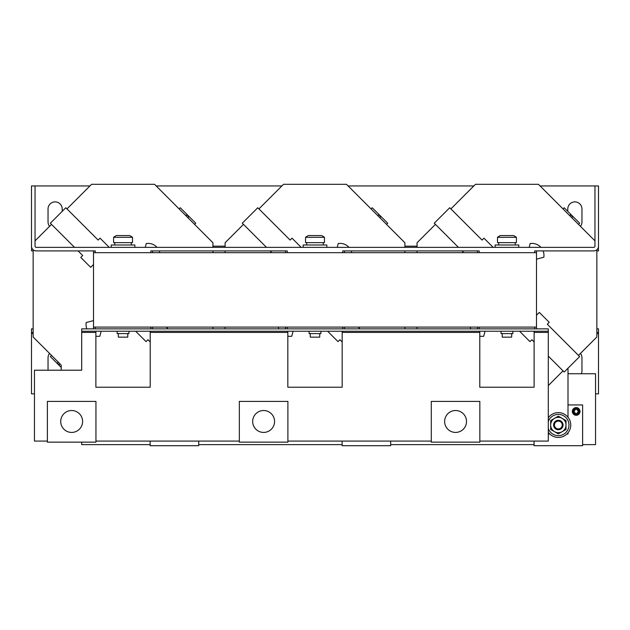 <?xml version="1.0" encoding="UTF-8"?>
<svg xmlns="http://www.w3.org/2000/svg" width="630" height="630" viewBox="0 0 630 630"><rect width="100%" height="100%" fill="white"/><g stroke="black" fill="none" stroke-linecap="round" stroke-linejoin="round"><path stroke-width="0.94" d="M576.174 415.272A3.843 3.843 0 0 1 572.331 411.437A3.843 3.843 0 0 1 576.174 407.594A3.843 3.843 0 0 1 580.01 411.437A3.843 3.843 0 0 1 576.174 415.272A3.843 3.843 0 0 0 580.01 411.437A3.843 3.843 0 0 0 576.174 407.594M576.174 415.076A3.638 3.638 0 0 1 572.528 411.437A3.638 3.638 0 0 1 576.174 407.791A3.638 3.638 0 0 1 579.813 411.437A3.638 3.638 0 0 1 576.174 415.076M579.419 411.437C577.253 415.627 575.088 415.627 572.922 411.437C575.096 407.24 577.261 407.24 579.419 411.437L578.293 411.437C576.883 414.17 575.466 414.17 574.056 411.437C575.466 408.697 576.883 408.697 578.293 411.437M62.212 211.334L62.212 208.971A7.087 7.087 0 0 0 55.125 201.883A7.087 7.087 0 0 0 48.038 208.971L48.038 221.965A7.087 7.087 0 0 0 49.557 226.343M580.443 226.343A7.087 7.087 0 0 0 581.962 221.965L581.962 208.971A7.087 7.087 0 0 0 574.875 201.883A7.087 7.087 0 0 0 567.788 208.971L567.788 211.334M581.317 373.755A7.087 7.087 0 0 0 581.962 370.802L581.962 357.808A7.087 7.087 0 0 0 580.443 353.422M71.662 410.524A10.946 10.946 0 0 0 60.716 421.478A10.946 10.946 0 0 0 71.662 432.424A10.946 10.946 0 0 0 82.609 421.478A10.946 10.946 0 0 0 71.662 410.524M455.569 410.524A10.946 10.946 0 0 0 444.623 421.478A10.946 10.946 0 0 0 455.569 432.424A10.946 10.946 0 0 0 466.515 421.478A10.946 10.946 0 0 0 455.569 410.524M263.616 410.524A10.946 10.946 0 0 0 252.669 421.478A10.946 10.946 0 0 0 263.616 432.424A10.946 10.946 0 0 0 274.562 421.478A10.946 10.946 0 0 0 263.616 410.524M495.141 247.362L495.141 244.999L518.766 244.999L518.766 247.362M497.503 237.321A15.356 15.356 0 0 1 500.377 235.549L513.529 235.549A15.356 15.356 0 0 1 516.403 237.321L497.503 237.321L497.503 242.637L516.403 242.637L516.403 237.321M111.234 247.362L111.234 244.999L134.859 244.999L134.859 247.362M132.497 237.321L113.597 237.321L113.597 242.637L132.497 242.637L132.497 237.321A15.356 15.356 0 0 0 129.623 235.549L116.471 235.549A15.356 15.356 0 0 0 113.597 237.321M303.188 247.362L303.188 244.999L326.812 244.999L326.812 247.362M324.45 237.321L305.55 237.321L305.55 242.637L324.45 242.637L324.45 237.321A15.356 15.356 0 0 0 321.576 235.549L308.424 235.549A15.356 15.356 0 0 0 305.55 237.321M511.678 333.593L511.678 337.137L502.228 337.137L502.228 333.593M319.725 333.593L319.725 337.137L310.275 337.137L310.275 333.593M127.772 333.593L127.772 337.137L118.322 337.137L118.322 333.593M128.953 331.23L128.953 333.593L117.141 333.593L117.141 331.23M320.906 331.23L320.906 333.593L309.094 333.593L309.094 331.23M512.859 331.23L512.859 333.593L501.047 333.593L501.047 331.23M568 368.219L568 417.241A12.403 12.403 0 0 0 548.297 417.737A12.403 12.403 0 0 1 570.741 425.022A12.403 12.403 0 0 1 548.297 432.298A12.403 12.403 0 0 0 549.801 434.015L548.297 434.015M568 432.794A12.403 12.403 0 0 1 566.874 434.015L568 434.015L568 432.794M548.297 421.525A10.631 10.631 0 0 1 568.969 425.022A10.631 10.631 0 0 1 548.297 428.51M553.612 425.022A4.725 4.725 0 0 1 558.337 420.297A4.725 4.725 0 0 1 563.062 425.022A4.725 4.725 0 0 1 558.337 429.747A4.725 4.725 0 0 1 553.612 425.022M554.431 425.022A3.906 3.906 0 0 1 558.337 421.108A3.906 3.906 0 0 1 562.244 425.022A3.906 3.906 0 0 1 558.337 428.928A3.906 3.906 0 0 1 554.431 425.022M548.297 385.591L563.023 370.857M435.432 224.367L417.06 242.755L417.06 247.362M417.06 250.905L417.06 252.677M417.06 327.096L417.06 328.868M578.474 355.399L596.846 337.018L596.846 249.771M594.956 240.865L538.429 184.306L475.469 184.306L450.883 208.908M550.659 425.022A7.678 7.678 0 0 1 562.173 418.367L566.016 420.588L566.016 425.022A7.678 7.678 0 0 1 554.495 431.668A7.678 7.678 0 0 1 550.659 425.022L550.659 420.588L554.495 418.367L558.337 416.154L562.173 418.367A7.678 7.678 0 0 1 566.016 425.022L566.016 429.455L558.337 433.881L550.659 429.455L550.659 425.022M569.52 215.413A1.772 1.772 0 0 1 571.977 217.87M563.023 208.908L564.189 207.743L579.647 223.193L578.474 224.367M479.784 336.168A11.812 11.812 0 0 0 482.139 336.333L483.706 336.278L485.061 331.23M470.232 327.096A11.812 11.812 0 0 0 470.775 328.868M543.131 250.905A11.812 11.812 0 0 1 543.95 255.615L543.903 257.182L536.484 259.174M529.168 247.362L530.2 243.487L531.767 243.44A11.812 11.812 0 0 1 540.942 247.362M548.297 356.131L564.189 372.023L579.647 356.572L547.312 324.245L549.226 322.332L539.304 312.409L536.484 315.228M520.482 331.23L520.026 331.687L529.948 341.61L531.862 339.696L534.122 341.956M493.156 247.362L483.958 238.164L482.044 240.069L449.718 207.743L434.259 223.193L458.427 247.362M461.971 250.905L463.743 252.677M243.479 224.367L225.107 242.755L225.107 247.362M225.107 250.905L225.107 252.677M225.107 327.096L225.107 328.868M404.893 247.362L404.893 242.755L346.476 184.306L283.516 184.306L258.93 208.908M404.893 328.868L404.893 327.096M404.893 252.677L404.893 250.905M377.567 215.413A1.772 1.772 0 0 1 380.024 217.87M371.07 208.908L372.236 207.743L387.694 223.193L386.521 224.367M287.831 336.168A11.812 11.812 0 0 0 290.186 336.333L291.753 336.278L293.107 331.23M278.279 327.096A11.812 11.812 0 0 0 278.822 328.868M337.215 247.362L338.247 243.487L339.814 243.44A11.812 11.812 0 0 1 348.988 247.362M351.178 250.905A11.812 11.812 0 0 1 351.721 252.677M301.203 247.362L292.005 238.164L290.091 240.069L257.764 207.743L242.306 223.193L266.474 247.362M270.018 250.905L271.79 252.677M328.529 331.23L328.072 331.687L337.995 341.61L339.909 339.696L342.169 341.956M359.982 328.868L358.21 327.096M51.526 224.367L35.044 240.865M33.154 249.771L33.154 337.018L60.48 364.353A1.772 1.772 0 0 1 58.023 361.896M61.212 370.212L61.212 365.093M212.94 247.362L212.94 242.755L154.531 184.306L91.57 184.306L66.977 208.908M212.94 328.868L212.94 327.096M212.94 252.677L212.94 250.905M61.212 367.432L50.353 356.572L51.526 355.399M185.614 215.413A1.772 1.772 0 0 1 188.071 217.87M179.117 208.908L180.282 207.743L195.741 223.193L194.568 224.367M145.262 247.362L146.294 243.487L147.861 243.44A11.812 11.812 0 0 1 157.035 247.362M159.225 250.905A11.812 11.812 0 0 1 159.768 252.677M78.065 250.905L82.688 255.528L80.774 257.434L90.696 267.356L93.516 264.537M109.25 247.362L100.052 238.164L98.138 240.069L65.811 207.743L50.353 223.193L74.521 247.362M95.878 336.168A11.812 11.812 0 0 0 98.233 336.333L99.8 336.278L101.154 331.23M93.516 320.599L86.097 322.584L86.05 324.151A11.812 11.812 0 0 0 86.869 328.868M136.576 331.23L136.119 331.687L146.042 341.61L147.956 339.696L150.216 341.956M168.029 328.868L166.257 327.096M239.337 441.087L95.941 441.087M548.297 331.23L81.703 331.23L81.703 328.868L548.297 328.868L548.297 441.087L479.847 441.087M431.29 441.087L287.894 441.087M479.784 331.23L479.784 387.222L534.122 387.222L534.122 331.23M287.831 331.23L287.831 387.222L342.169 387.222L342.169 331.23M95.878 331.23L95.878 387.222L150.216 387.222L150.216 331.23M47.384 441.087L34.453 441.087L34.453 370.212L81.703 370.212L81.703 331.23M390.663 444.63L534.059 444.63M81.703 442.15L81.703 444.63L150.153 444.63M198.71 444.63L342.106 444.63M582.616 444.63L595.547 444.63L595.547 373.755L568 373.755M33.154 328.868L31.5 328.868L31.5 332.412L33.154 332.412M596.846 332.412L598.5 332.412L598.5 328.868L596.846 328.868M33.154 250.905L31.5 250.905L31.65 247.362M598.35 247.362L598.5 250.905L596.846 250.905M89.94 185.937L35.044 185.937L35.044 246.18A1.181 1.181 0 0 0 36.225 247.362L593.775 247.362A1.181 1.181 0 0 0 594.956 246.18L594.956 185.937L540.06 185.937M473.847 185.937L348.106 185.937M281.893 185.937L156.153 185.937M35.044 185.937L31.5 185.937L31.5 247.362M598.5 247.362L598.5 185.937L594.956 185.937M598.5 246.18A4.725 4.725 0 0 1 593.775 250.905L534.712 250.905L534.712 252.677M479.194 252.677L479.194 250.905L342.759 250.905L342.759 252.677M287.241 252.677L287.241 250.905L150.806 250.905L150.806 252.677M95.287 252.677L95.287 250.905L36.225 250.905A4.725 4.725 0 0 1 31.5 246.18M93.516 327.096L93.516 252.677L536.484 252.677L536.484 327.096L93.516 327.096L93.516 328.868M285.469 328.868L285.469 327.096M287.241 327.096L287.241 328.868M342.759 328.868L342.759 327.096M344.531 327.096L344.531 328.868M285.469 252.677L285.469 250.905M344.531 250.905L344.531 252.677M95.287 327.096L95.287 328.868M150.806 328.868L150.806 327.096M152.578 327.096L152.578 328.868M93.516 252.677L93.516 250.905M152.578 250.905L152.578 252.677M477.422 328.868L477.422 327.096M479.194 327.096L479.194 328.868M534.712 328.868L534.712 327.096M536.484 327.096L536.484 328.868M477.422 252.677L477.422 250.905M536.484 250.905L536.484 252.677M31.5 332.412L31.5 393.837L34.453 393.837M595.547 393.837L598.5 393.837L598.5 332.412M48.038 370.212L48.038 357.808A7.087 7.087 0 0 1 49.557 353.422M568 372.519A7.087 7.087 0 0 0 568.433 373.755M390.663 441.087L390.663 445.694L342.106 445.694L342.106 441.087M198.71 441.087L198.71 445.694L150.153 445.694L150.153 441.087M534.059 441.087L534.059 445.694L582.616 445.694L582.616 404.94L568 404.94M239.337 442.15L239.337 401.397L287.894 401.397L287.894 442.15L239.337 442.15M431.29 442.15L431.29 401.397L479.847 401.397L479.847 442.15L431.29 442.15M47.384 442.15L47.384 401.397L95.941 401.397L95.941 442.15L47.384 442.15M574.056 411.437L572.922 411.437M534.122 332.412L548.297 332.412M342.169 332.412L479.784 332.412M150.216 332.412L287.831 332.412M81.703 332.412L95.878 332.412M417.06 246.18L404.893 246.18M225.107 246.18L212.94 246.18M31.5 333.593L33.154 333.593M596.846 333.593L598.5 333.593M515.222 244.999L515.222 242.637M131.316 244.999L131.316 242.637M323.269 244.999L323.269 242.637M306.731 244.999L306.731 242.637M114.778 244.999L114.778 242.637M498.684 244.999L498.684 242.637"/></g></svg>

